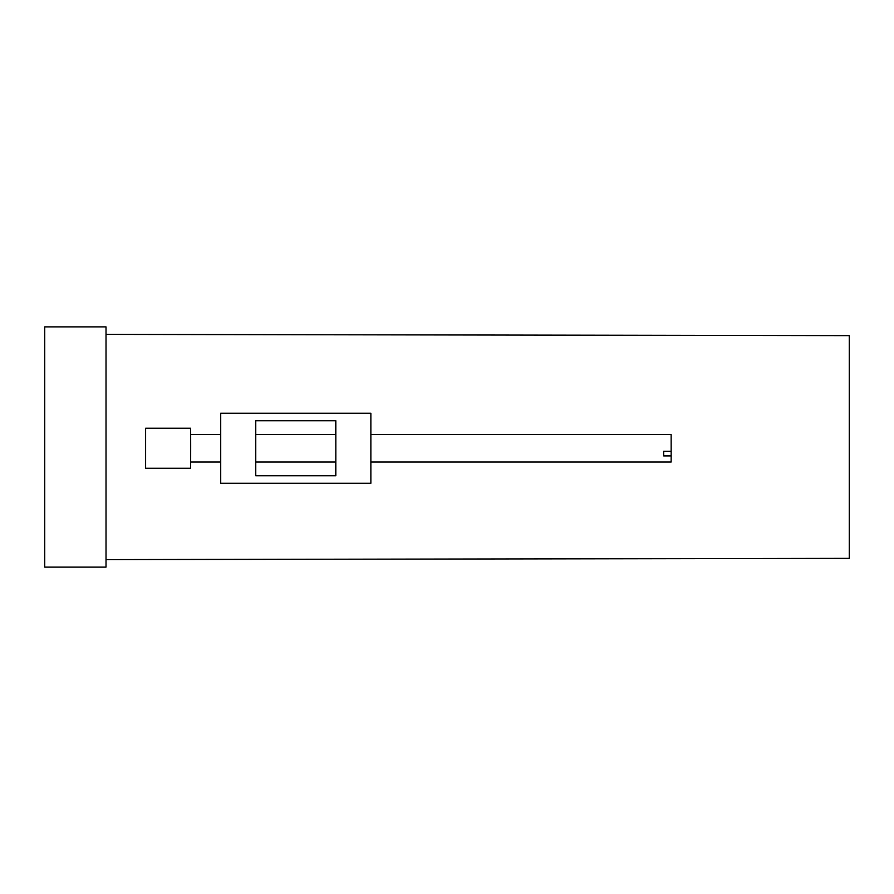 <?xml version="1.0" encoding="UTF-8"?>
<svg xmlns="http://www.w3.org/2000/svg" width="894" height="894" viewBox="0 0 894 894"><rect width="100%" height="100%" fill="white"/><g stroke="black" fill="none" stroke-linecap="round" stroke-linejoin="round"><path stroke-width="1.34" d="M106.017 334.39L849.3 335.63L849.3 558.37L106.017 559.61M44.7 326.869L106.017 326.869L106.017 567.131L44.7 567.131L44.7 326.869M255.751 434.484L335.809 434.484L335.798 433.232L335.82 448.252L335.798 463.271L335.786 462.019L255.751 462.019M220.695 448.252L220.639 483.285L370.865 483.285L370.865 413.218L220.639 413.218L220.695 448.252M335.753 475.776L335.753 462.019M335.753 434.484L335.753 420.728M220.706 413.218L220.706 483.285M255.751 420.728L255.751 475.776L335.831 475.776L335.831 420.728L255.751 420.728M370.865 462.019L671.148 462.019L671.17 455.906L671.148 434.484L370.865 434.484M671.17 451.314L663.661 451.314L663.661 455.906L671.17 455.906M145.599 467.696L145.599 428.226L145.599 467.696M145.599 468.277L190.645 468.277L190.679 445.838L190.645 428.226L145.599 428.226M190.668 462.019L220.684 462.019M190.668 434.484L220.684 434.484"/></g></svg>
